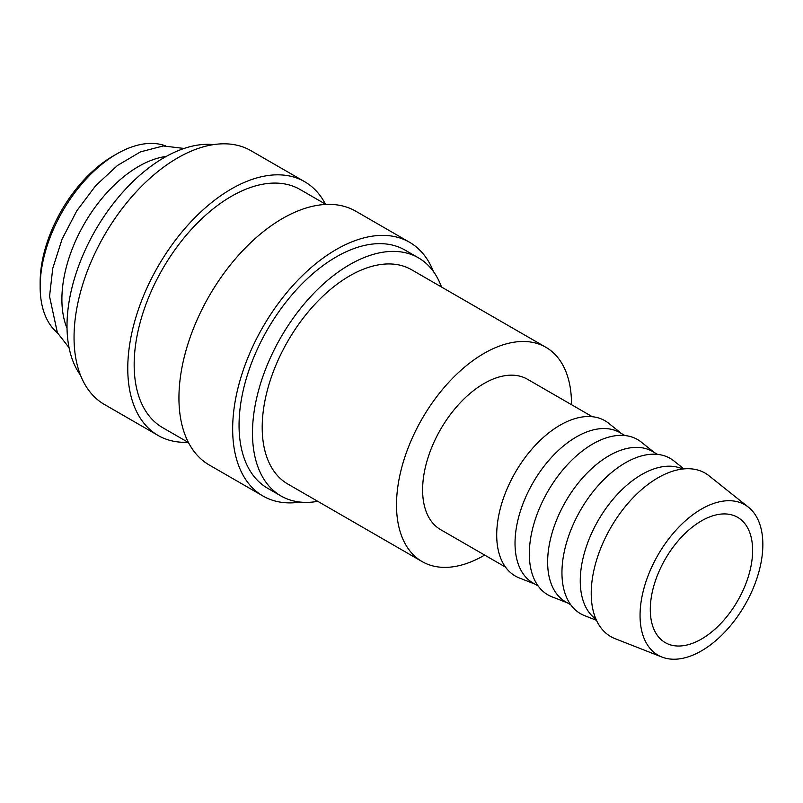 <?xml version="1.0" encoding="UTF-8"?>
<svg xmlns="http://www.w3.org/2000/svg" width="803" height="803" viewBox="0 0 803 803"><rect width="100%" height="100%" fill="white"/><g stroke="black" fill="none" stroke-linecap="round" stroke-linejoin="round"><path stroke-width="1.2" d="M441.52 287.032A137.484 79.377 120 0 0 418.433 257.833L405.003 250.074A137.484 79.377 120 0 0 299.067 286.912A137.484 79.377 120 0 0 239.053 425.259A137.484 79.377 120 0 0 267.529 488.194L280.96 495.953A137.484 79.377 120 0 0 317.797 501.343M418.433 257.833A137.484 79.377 120 0 0 312.497 294.661A137.484 79.377 120 0 0 252.483 433.018A137.484 79.377 120 0 0 280.96 495.953M433.439 271.534A146.527 84.596 120 0 0 409.53 242.245L355.799 211.229A146.527 84.596 120 0 0 242.897 250.486A146.527 84.596 120 0 0 178.939 397.937A146.527 84.596 120 0 0 209.282 465.017L263.003 496.033A146.527 84.596 120 0 0 300.332 502.096M409.53 242.245A146.527 84.596 120 0 0 296.618 281.502A146.527 84.596 120 0 0 232.659 428.953A146.527 84.596 120 0 0 263.003 496.033M325.938 204.424L300.121 189.518A137.484 79.377 120 0 0 194.175 226.356A137.484 79.377 120 0 0 134.161 364.703A137.484 79.377 120 0 0 162.638 427.638L188.464 442.553M325.456 204.153A146.527 84.596 120 0 0 304.638 181.689L250.917 150.673A146.527 84.596 120 0 0 138.006 189.93A146.527 84.596 120 0 0 74.047 337.38A146.527 84.596 120 0 0 104.39 404.461L158.121 435.477A146.527 84.596 120 0 0 187.982 442.272M304.638 181.689A146.527 84.596 120 0 0 191.726 220.945A146.527 84.596 120 0 0 127.767 368.396A146.527 84.596 120 0 0 158.121 435.477M213.588 144.61A137.484 79.377 120 0 0 115.993 200.188A137.484 79.377 120 0 0 67.01 325.938A137.484 79.377 120 0 0 80.481 375.162M166.251 156.414A108.535 62.664 120 0 0 61.891 299.348A108.535 62.664 120 0 0 67.03 328.266M165.448 145.825A108.535 62.664 120 0 0 116.897 153.865L113.062 156.083A103.105 59.532 120 0 0 40.15 282.365L40.15 286.791A108.535 62.664 120 0 0 57.465 332.864M748.476 507.235L709.069 475.808A94.383 54.494 120 0 0 635.123 495.642A94.383 54.494 120 0 0 591.229 593.397A94.383 54.494 120 0 0 615.048 638.656L661.973 657.065A86.824 50.127 120 0 0 727.388 629.261A86.824 50.127 120 0 0 762.85 544.524A86.824 50.127 120 0 0 748.476 507.235A86.824 50.127 120 0 0 680.442 525.493A86.824 50.127 120 0 0 640.051 615.419A86.824 50.127 120 0 0 661.973 657.065M682.67 469.012A86.824 50.127 120 0 0 616.644 495.15A86.824 50.127 120 0 0 580.258 580.9A86.824 50.127 120 0 0 595.967 619.193M683.875 468.892L673.898 460.922A89.665 51.763 120 0 0 603.655 479.772A89.665 51.763 120 0 0 561.949 572.639A89.665 51.763 120 0 0 584.574 615.64L596.458 620.297M657.577 454.388L652.448 451.427A86.824 50.127 120 0 0 585.538 474.683A86.824 50.127 120 0 0 547.636 562.07A86.824 50.127 120 0 0 565.623 601.818L570.752 604.779M654.335 452.511L641.286 442.092A89.665 51.763 120 0 0 571.033 460.942A89.665 51.763 120 0 0 529.328 553.809A89.665 51.763 120 0 0 551.962 596.81L567.51 602.902M624.965 435.557L619.836 432.596A86.824 50.127 120 0 0 552.926 455.853A86.824 50.127 120 0 0 515.024 543.24A86.824 50.127 120 0 0 533.001 582.988L538.13 585.949M621.723 433.68L608.664 423.261A89.665 51.763 120 0 0 538.411 442.112A89.665 51.763 120 0 0 496.706 534.979A89.665 51.763 120 0 0 519.34 577.979L534.888 584.072M592.343 416.727L527.42 379.237A86.824 50.127 120 0 0 460.51 402.494A86.824 50.127 120 0 0 422.609 489.88A86.824 50.127 120 0 0 440.586 529.629L505.519 567.119M422.137 561.588L287.835 484.048A123.732 71.437 -60 0 1 262.2 427.407A123.732 71.437 -60 0 1 316.211 302.882A123.732 71.437 -60 0 1 411.558 269.738L545.869 347.277A123.732 71.437 120 0 0 450.523 380.421A123.732 71.437 120 0 0 396.511 504.946A123.732 71.437 120 0 0 422.137 561.588A123.732 71.437 120 0 0 484.661 555.074M571.495 404.682A123.732 71.437 120 0 0 571.495 403.919A123.732 71.437 120 0 0 545.869 347.277M752.622 550.436A72.36 41.776 -60 0 1 721.034 623.258A72.36 41.776 -60 0 1 665.275 642.641A72.36 41.776 -60 0 1 650.289 609.517A72.36 41.776 -60 0 1 681.867 536.695A72.36 41.776 -60 0 1 737.636 517.313A72.36 41.776 -60 0 1 752.622 550.436M116.897 153.865A108.535 62.664 120 0 0 40.15 286.791M184.088 148.455L163.24 145.955L140.505 151.867L117.479 165.468L95.718 185.644L76.777 210.848L62.072 239.164L52.747 268.403L49.545 296.397L57.404 332.763L69.068 347.689"/></g></svg>
